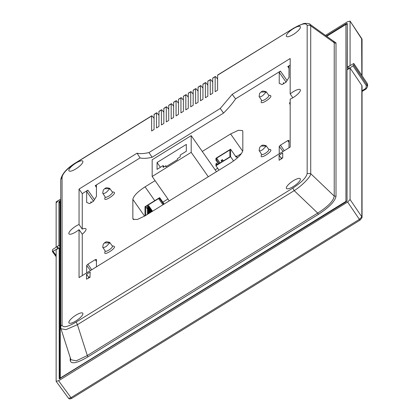 <?xml version="1.0" encoding="UTF-8"?>
<svg xmlns="http://www.w3.org/2000/svg" width="420" height="420" viewBox="0 0 420 420"><rect width="100%" height="100%" fill="white"/><g stroke="black" fill="none" stroke-linecap="round" stroke-linejoin="round"><path stroke-width="0.63" d="M59.267 378.887L345.818 202.02L347.041 200.765L347.041 69.898L350.07 68.024L361.825 85.465A1.465 1.376 -0 0 1 362.05 86.2L362.05 217.576L360.134 220.075L359.378 219.35L361.825 216.841A1.465 1.376 -0 0 1 362.05 217.576M59.876 248.892L59.173 247.889L56.144 249.758L56.144 381.266L58.59 380.756L347.629 202.041L350.07 199.532L361.825 216.841L361.825 85.465M59.199 378.835L59.173 247.889M56.259 247.222L58.926 245.338L59.876 246.65M350.18 65.489L347.288 67.043L348.574 68.954M347.288 23.52L346.931 23.389L347.288 23.52L347.288 67.043M346.931 23.389L346.064 23.777L346.364 24.218M60.401 200.912L60.149 200.56L60.743 200.193M326.303 35.999L346.064 23.777M60.149 200.56L58.926 201.815L59.876 203.138M58.926 245.338L58.926 201.815M350.07 68.024L350.07 199.532M325.447 35.385L347.629 21.672L350.07 21.163L350.07 65.326M350.028 21L361.825 38.735A1.465 1.376 -0 0 1 362.05 39.47L362.05 75.721M56.144 247.06L56.144 202.897L58.585 200.387L60.743 199.054L56.144 201.899L56.144 243.941M57.425 248.971L57.309 246.572L58.548 248.273M349.015 68.675L353.798 65.189L353.798 63.551L367.132 83.26L367.132 85.045L353.798 65.189M57.309 248.808L52.427 251.585M348.905 68.513L348.905 66.276L353.787 63.504M57.309 246.572L53.146 249.144L52.416 249.9L52.416 251.533M191.2 135.644L191.2 152.35L152.171 176.479L152.171 159.773L191.2 135.644L216.452 171.707M152.171 176.479L169.26 200.886M191.2 152.35L208.289 176.757M180.201 155.048L180.201 156.87L177.487 158.545L177.487 159.637L165.879 166.814L165.879 165.722L163.17 167.402L163.17 165.58L157.059 169.355L157.059 162.503L186.312 144.417L186.312 151.268L180.201 155.048M166.415 166.483L165.879 165.722M164.057 166.85L163.17 165.58M160.409 167.286L157.059 162.503M218.988 170.137L215.933 165.774L215.933 163.774L216.667 163.322L216.667 165.023L229.866 156.865L229.866 149.961L216.667 158.12L216.667 159.821L215.933 160.272L215.933 158.272L230.596 149.205L230.596 156.707L215.933 165.774M218.479 163.905L215.933 160.272M235.615 156.371L236.224 155.993L237.505 157.815M236.224 155.993L236.224 157.243L230.596 149.205M233.578 160.97L230.596 156.707M217.497 164.509L216.667 163.322M219.209 163.448L216.667 159.821M220.043 162.934L216.667 158.12M221.209 160.902L221.209 160.403L222.432 159.647L222.432 160.146L221.209 160.902L221.849 161.816M222.432 160.146L223.072 161.065M222.432 159.647L223.314 160.912M164.157 204.041L159.668 197.631L159.668 198.634L163.669 204.346M145.005 215.885L145.005 206.698L159.668 197.631M145.735 215.434L145.735 206.546L158.933 198.387L158.933 199.085L159.668 198.634M162.934 204.797L158.933 199.085M147.446 208.987L145.735 206.546M147.446 214.373L147.446 213.943L148.669 213.187L148.88 213.486M148.669 213.187L148.669 213.617M148.669 211.932L148.669 212.436L147.446 213.192L147.446 212.688L148.669 211.932L149.494 213.108M148.669 212.436L149.247 213.26M147.446 213.192L147.814 213.712M148.669 210.683L148.669 211.181L147.446 211.937L147.446 211.439L148.669 210.683L150.103 212.73M148.669 211.181L149.861 212.882M147.446 211.937L147.814 212.462M148.669 209.433L148.669 209.932L147.446 210.688L147.446 210.189L148.669 209.433L150.717 212.352M148.669 209.932L150.47 212.504M147.446 210.688L147.814 211.213M148.669 208.184L148.669 208.682L147.446 209.438L147.446 208.94L148.669 208.184L151.326 211.974M148.669 208.682L151.079 212.126M147.446 209.438L147.814 209.963M148.669 206.934L148.669 207.433L147.446 208.189L147.446 207.685L148.669 206.934L151.935 211.596M148.669 207.433L151.694 211.748M147.446 208.189L147.814 208.709M148.669 205.679L148.669 206.183L147.446 206.939L147.446 206.435L148.669 205.679L152.549 211.218M148.669 206.183L152.303 211.37M147.446 206.939L147.814 207.459M173.618 106.239L172.368 104.664A2.924 0.551 58.3 0 0 171.245 103.735A2.924 0.551 58.3 0 0 171.176 103.929L171.176 118.897L173.618 117.385L173.618 102.417A2.924 0.551 -121.7 0 1 173.691 102.223L176.132 100.711A2.924 0.551 58.3 0 0 176.064 100.905L176.064 115.878L178.505 114.366L178.505 99.393A2.924 0.551 -121.7 0 1 178.579 99.204L181.02 97.692A2.924 0.551 58.3 0 0 180.952 97.881L180.952 112.854L183.393 111.342L183.393 96.374A2.924 0.551 -121.7 0 1 183.466 96.18L185.908 94.668A2.924 0.551 58.3 0 0 185.84 94.862L185.84 109.83L188.281 108.323L188.281 93.35A2.924 0.551 -121.7 0 1 188.349 93.156L190.796 91.649A2.924 0.551 58.3 0 0 190.727 91.838L190.727 106.811L193.168 105.299L193.168 90.326A2.924 0.551 -121.7 0 1 193.237 90.137L195.683 88.625A2.924 0.551 58.3 0 0 195.615 88.82L195.615 103.787L198.056 102.275L198.056 87.308A2.924 0.551 -121.7 0 1 198.125 87.113L200.571 85.601A2.924 0.551 58.3 0 0 200.503 85.796L200.503 100.769L202.944 99.257L202.944 84.284A2.924 0.551 -121.7 0 1 203.012 84.095L205.459 82.583A2.924 0.551 58.3 0 0 205.385 82.772L205.385 97.745L207.832 96.233L207.832 81.265A2.924 0.551 -121.7 0 1 207.9 81.07L210.347 79.558A2.924 0.551 58.3 0 0 210.273 79.753L210.273 94.721L212.72 93.214L212.72 78.241A2.924 0.551 -121.7 0 1 212.788 78.046L215.234 76.54A2.924 0.551 58.3 0 0 215.161 76.729L215.161 91.702L217.607 90.19L217.607 75.217A2.924 0.551 -121.7 0 1 217.675 75.028L293.008 28.597C301.675 23.552 306.401 22.564 307.172 25.641A2.924 2.751 -0 0 1 310.721 25.883L309.855 24.213C310.186 23.741 308.459 23.462 304.668 23.373L303.219 23.688L293.076 28.408M168.73 109.263L167.48 107.683A2.924 0.551 58.3 0 0 166.357 106.759A2.924 0.551 58.3 0 0 166.288 106.948L166.288 121.921L168.73 120.409L168.73 105.436A2.924 0.551 -121.7 0 1 168.803 105.247L171.245 103.735M163.847 112.287L162.593 110.707A2.924 0.551 58.3 0 0 161.469 109.778A2.924 0.551 58.3 0 0 161.401 109.972L161.401 124.939L163.847 123.428L163.847 108.46A2.924 0.551 -121.7 0 1 163.916 108.266L166.357 106.759M158.959 115.306L157.705 113.726A2.924 0.551 58.3 0 0 156.581 112.802A2.924 0.551 58.3 0 0 156.513 112.99L156.513 127.964L158.959 126.452L158.959 111.484A2.924 0.551 -121.7 0 1 159.028 111.29L161.469 109.778M154.072 118.33L152.817 116.749A2.924 0.551 58.3 0 0 151.694 115.82A2.924 0.551 58.3 0 0 151.625 116.014L151.625 130.982L154.072 129.476L154.072 114.502A2.924 0.551 -121.7 0 1 154.14 114.314L156.581 112.802M307.172 25.641L307.172 173.423C306.406 177.445 301.686 182.296 293.008 187.976L76.225 322.014C67.557 327.065 62.832 328.052 62.06 324.975L62.06 177.188C62.827 173.166 67.546 168.315 76.225 162.635A2.924 0.551 -121.7 0 1 76.293 162.446L151.694 115.82M279.132 160.214L279.064 155.227L282.728 152.959L282.728 157.862L279.279 160.209M140.081 157.899L137.056 153.19L79.049 189.053L79.049 224.49A8.447 2.415 145 0 0 68.817 233.399A8.447 2.415 145 0 0 68.959 233.893A8.447 2.415 145 0 0 79.049 229.651L79.049 277.599L290.183 147.053L290.183 99.11A8.447 2.415 145 0 0 300.416 90.2A8.447 2.415 145 0 0 300.29 89.728A8.447 2.415 145 0 0 290.183 93.949L290.183 58.511L232.176 94.374L235.583 98.852A62.895 17.971 145 0 1 223.545 113.096L152.119 157.259A62.895 17.971 145 0 1 140.081 157.899L95.214 185.64L96.416 185.299M137.056 153.19C139.954 153.962 143.923 153.746 148.969 152.554L220.264 108.476L232.176 94.374M286.304 187.971A8.447 2.415 145 0 1 292.682 181.151A8.447 2.415 145 0 1 300.29 178.773A8.447 2.415 145 0 1 300.416 179.246A8.447 2.415 145 0 1 294.074 186.039A8.447 2.415 145 0 1 286.451 188.465A8.447 2.415 145 0 1 286.304 187.971M68.817 170.368A8.447 2.415 145 0 1 75.196 163.548A8.447 2.415 145 0 1 82.798 161.17A8.447 2.415 145 0 1 82.929 161.642A8.447 2.415 145 0 1 76.587 168.441A8.447 2.415 145 0 1 68.959 170.861A8.447 2.415 145 0 1 68.817 170.368M68.817 322.445A8.447 2.415 145 0 1 75.196 315.625A8.447 2.415 145 0 1 82.798 313.246A8.447 2.415 145 0 1 82.929 313.719A8.447 2.415 145 0 1 76.587 320.512A8.447 2.415 145 0 1 68.959 322.938A8.447 2.415 145 0 1 68.817 322.445M286.304 35.894A8.447 2.415 145 0 1 292.682 29.075A8.447 2.415 145 0 1 300.29 26.696A8.447 2.415 145 0 1 300.416 27.169A8.447 2.415 145 0 1 294.074 33.968A8.447 2.415 145 0 1 286.451 36.388A8.447 2.415 145 0 1 286.304 35.894M89.954 277.268L90.169 272.024L86.504 274.292L86.504 279.19L89.954 277.268M62.06 177.188L60.743 179.487C62.092 173.554 67.273 167.874 76.293 162.446M62.06 324.975A2.924 2.751 180 0 0 60.743 327.274L60.974 328.766M76.225 322.014L77.417 324.686L65.982 329.621L60.979 328.776L70.912 359.73L76.309 360.817L87.318 355.53L87.911 356.864L318.302 214.415A1.465 0.273 58.3 0 0 317.704 213.082C327.999 206.566 333.506 200.907 334.231 196.098L336.005 196.219L336.005 42.866A1.465 1.376 -0 0 1 334.231 42.745L333.532 41.186M293.008 187.976A2.924 0.551 58.3 0 0 294.2 190.649C301.723 185.997 311.168 176.41 310.721 173.665L310.721 25.883L334.231 42.745L334.231 196.098L310.721 173.665L307.172 173.423M309.803 24.176L333.548 41.197M217.607 79.044L216.353 77.464A2.924 0.551 58.3 0 0 215.234 76.54M212.72 82.068L211.465 80.488A2.924 0.551 58.3 0 0 210.347 79.558M207.832 85.087L206.577 83.507A2.924 0.551 58.3 0 0 205.459 82.583M202.944 88.111L201.695 86.531A2.924 0.551 58.3 0 0 200.571 85.601M198.056 91.13L196.807 89.555A2.924 0.551 58.3 0 0 195.683 88.625M193.168 94.154L191.919 92.573A2.924 0.551 58.3 0 0 190.796 91.649M188.281 97.177L187.031 95.597A2.924 0.551 58.3 0 0 185.908 94.668M183.393 100.196L182.144 98.616A2.924 0.551 58.3 0 0 181.02 97.692M178.505 103.22L177.256 101.64A2.924 0.551 58.3 0 0 176.132 100.711M279.064 155.227L281.106 157.978L281.111 159.164M282.702 157.967L281.106 157.978M79.049 229.651L82.262 234.208L82.262 275.609M82.262 234.208A8.348 2.384 -35 0 0 86.058 229.32A8.348 2.384 -35 0 0 85.932 228.853A8.348 2.384 -35 0 0 82.262 229.126L79.049 224.49M79.049 189.053L82.262 193.646L82.262 229.126M96.437 185.383L96.437 196.387L93.508 201.201L89.597 203.621L86.662 202.435L86.662 191.425L87.885 190.171L82.262 193.646M152.119 157.259L148.969 152.554M220.264 108.476L223.545 113.096M290.183 65.09L287.779 66.575L289.002 66.323L289.002 77.327L286.067 82.142L282.161 84.556L279.227 83.37L279.227 72.366L280.45 71.111L235.583 98.852M292.834 97.771L290.183 93.949M290.183 101.971A8.348 2.384 -35 0 0 289.606 103.467A8.348 2.384 -35 0 0 289.748 103.955A8.348 2.384 -35 0 0 290.183 104.249M86.504 274.292L88.547 277.037L88.547 278.229M90.137 277.027L88.547 277.037M86.662 272.89L86.662 265.461L87.885 264.206L95.214 259.675L96.437 259.418L96.437 266.847M279.227 153.825L279.227 146.402L280.45 145.147L287.779 140.611L289.002 140.359L289.002 147.782M112.287 191.924L113.909 192.119L114.523 192.712C114.823 195.106 104.444 201.521 104.748 198.755L105.147 196.922M268.685 95.225L270.307 95.419L270.916 96.012C271.22 98.406 260.841 104.822 261.146 102.055L261.545 100.223M268.685 149.252L270.307 149.447L270.916 150.04C271.22 152.434 260.841 158.849 261.146 156.083L261.545 154.25M112.287 245.952L113.909 246.146L114.523 246.74C114.823 249.134 104.444 255.549 104.748 252.782L105.147 250.95M202.272 151.463L230.596 133.948L238.345 130.294L242.576 130.562L242.818 131.397L242.818 150.407C242.093 153.893 238.019 158.078 230.596 162.96L145.068 215.843L137.319 219.503L133.088 219.23L132.851 218.4L132.851 199.39C133.571 195.904 137.645 191.714 145.068 186.832L155.085 180.637M70.208 357.551L70.208 360.56A1.465 1.376 180 0 0 70.859 359.572M70.208 360.56C71.106 364.471 77.007 363.237 87.911 356.864M318.302 214.415C329.201 207.307 335.102 201.243 336.005 196.219M336.005 42.866L332.756 40.63M283.406 83.785L283.406 82.64L283.967 83.438M91.408 202.503L90.846 201.7L90.846 202.85M112.476 192.334A4.363 1.244 145 0 1 109.179 195.857A4.363 1.244 145 0 1 105.252 197.08L102.69 193.137C102.905 193.898 104.097 193.646 106.265 192.392L109.846 188.716A4.279 1.223 145 0 0 109.772 188.465L112.397 192.077A4.363 1.244 145 0 1 112.476 192.334M259.098 96.532L259.697 93.366L261.314 91.77C262.111 91.938 261.014 90.29 266.054 91.665A4.279 1.223 145 0 1 266.17 91.765L268.795 95.377A4.363 1.244 145 0 1 268.868 95.634A4.363 1.244 145 0 1 265.577 99.157A4.363 1.244 145 0 1 261.649 100.38L259.088 96.437C259.303 97.198 260.495 96.947 262.663 95.692L266.243 92.017L261.418 92.017M259.098 150.559L259.697 147.389L261.314 145.798C262.111 145.966 261.014 144.317 266.054 145.688A4.279 1.223 145 0 1 266.17 145.792L268.795 149.404A4.363 1.244 145 0 1 268.868 149.656A4.363 1.244 145 0 1 265.577 153.179A4.363 1.244 145 0 1 261.649 154.408L259.088 150.465C259.303 151.221 260.495 150.974 262.663 149.72L266.243 146.039L261.418 146.039M112.476 246.356A4.363 1.244 145 0 1 109.179 249.879A4.363 1.244 145 0 1 105.252 251.108L102.69 247.165C102.905 247.921 104.097 247.674 106.265 246.419L109.846 242.744A4.279 1.223 145 0 0 109.772 242.492L112.397 246.104A4.363 1.244 145 0 1 112.476 246.356M162.839 202.167L167.947 199.007M215.135 169.832L217.675 168.263M236.618 156.55L241.432 153.573M102.701 193.232L103.299 190.066L104.916 188.47C105.714 188.638 104.617 186.989 109.657 188.365A4.279 1.223 145 0 1 109.772 188.465M102.701 247.259L103.299 244.088L104.916 242.498C105.714 242.666 104.617 241.017 109.657 242.387A4.279 1.223 145 0 1 109.772 242.492M361.825 75.385L361.651 38.477M56.212 381.46L68.591 398.354L70.98 397.667L359.378 219.35L347.629 202.041M71.773 398.296A1.465 0.273 58.3 0 1 71.736 398.391A1.465 0.273 58.3 0 1 70.98 397.667L58.59 380.756M367.579 86.504L366.245 88.877L367.579 86.525L367.132 85.045L366.387 85.78L353.068 65.94M53.146 251.381L56.144 255.518M366.387 85.78L365.783 88.421L362.05 90.731M52.479 251.622L56.144 256.683M366.266 88.82L365.783 88.421M367.075 83.181L367.579 84.709M366.188 88.867L362.05 91.423M168.73 105.436L171.176 103.929M163.847 108.46L166.288 106.948M158.959 111.484L161.401 109.972M154.072 114.502L156.513 112.99M76.225 162.635L151.625 116.014M217.607 75.217L293.008 28.597M212.72 78.241L215.161 76.729M207.832 81.265L210.273 79.753M202.944 84.284L205.385 82.772M198.056 87.308L200.503 85.796M193.168 90.326L195.615 88.82M188.281 93.35L190.727 91.838M183.393 96.374L185.84 94.862M178.505 99.393L180.952 97.881M173.618 102.417L176.064 100.905M77.417 324.686L294.2 190.649L317.704 213.082L87.318 355.53L77.417 324.686M94.484 199.595L87.885 190.171M95.214 185.64L96.437 187.383M287.049 80.535L280.45 71.111M287.779 66.575L289.002 68.323M86.662 191.425L93.508 201.201M279.227 72.366L286.072 82.142M86.662 265.461L90.484 270.527M91.718 269.766L87.885 264.206M95.214 259.675L96.437 261.445M279.227 146.402L283.048 151.463M284.282 150.701L280.45 145.147M287.779 140.611L289.002 142.385M154.754 200.666L145.068 186.832M230.596 133.948L242.686 151.21M132.851 218.4L133.791 219.739M132.851 199.39L144.58 216.143M326.713 36.293L345.944 24.407L345.944 201.395L60.275 378.021L60.275 201.033L60.743 200.744M60.433 378.473L60.275 378.021A0.877 0.824 180 0 0 59.882 378.772A0.877 0.877 0 0 1 59.876 378.709L59.876 201.726A0.877 0.824 180 0 1 60.275 201.033L60.354 200.986M346.715 201.306A0.877 0.824 -0 0 0 345.944 201.395L346.096 201.836M347.156 69.83L347.288 24.832M326.681 36.272L345.944 24.407A0.877 0.824 -0 0 1 347.156 24.643L347.141 24.591A0.877 0.877 0 0 0 345.965 24.35L346.028 24.36M105.021 188.716L109.846 188.716M105.021 242.739L104.601 243.002L109.846 242.744M68.612 398.375L69.741 399L71.736 398.391L360.134 220.075M362.05 39.47L350.038 21.021M52.442 251.606L56.144 256.715M353.792 63.515L367.117 83.213M366.245 88.877L362.05 91.471M367.584 84.73L367.584 86.52M60.743 179.487L60.743 327.269M60.743 200.697L60.296 200.975A0.877 0.877 0 0 0 59.876 201.726"/></g></svg>
